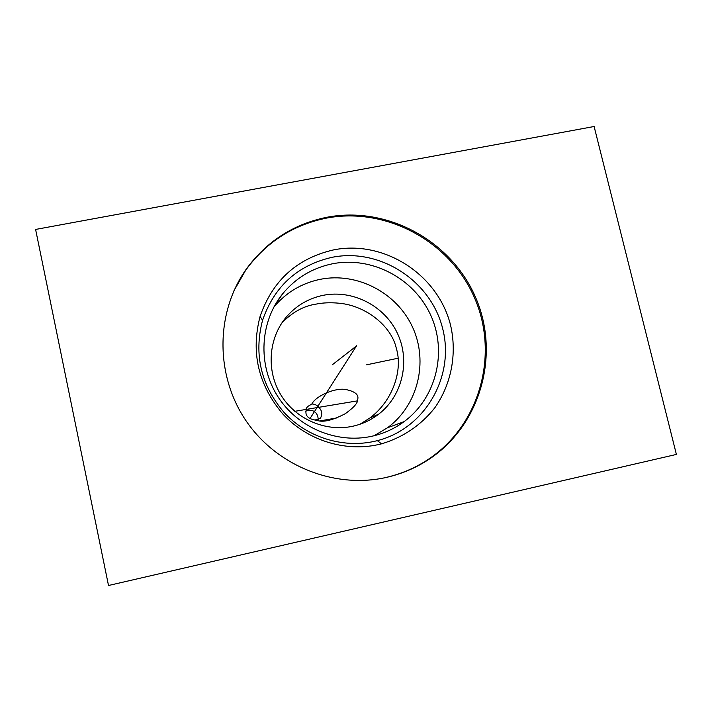 <?xml version="1.0" encoding="UTF-8"?>
<svg xmlns="http://www.w3.org/2000/svg" width="712" height="712" viewBox="0 0 712 712"><rect width="100%" height="100%" fill="white"/><g stroke="black" fill="none" stroke-linecap="round" stroke-linejoin="round"><path stroke-width="1.07" d="M35.6 229.442L108.509 585.495L676.4 454.434L594.12 126.505L35.6 229.442M386.411 477.405C334.507 489.197 276.256 465.853 245.702 420.285C215.069 374.752 215.665 312.568 246.04 269.465C266.422 241.457 293.442 224.04 327.093 217.231C387.568 205.652 452.084 241.19 476.052 298.479C500.403 355.591 480.164 426.435 427.787 460.086C415.078 468.247 401.292 474.023 386.411 477.405M318.246 419.591C317.801 413.129 314.455 409.978 308.216 410.148L305.537 411.26M319.67 408.305C322.135 411.225 322.394 414.517 320.445 418.202L315.069 420.036L319.457 421.006C325.446 421.967 334.062 419.528 345.302 413.69C353.864 407.522 357.958 402.858 357.602 399.699C359.204 394.857 355.217 391.458 345.658 389.5C334.685 387.515 315.532 396.237 311.892 403.962L311.998 403.953C315.469 404.256 318.033 405.707 319.67 408.305M315.069 420.036C306.596 418.558 304.006 414.144 307.29 406.774L311.892 403.962M281.961 322.812C292.49 312.185 303.686 305.991 315.55 304.22C322.572 302.716 330.448 302.386 339.179 303.223C366.351 305.653 391.636 326.505 396.326 348.382C402.947 369.546 393.309 400.438 369.911 417.98L359.934 424.245M352.769 426.239C325.633 432.202 295.542 419.145 280.831 394.849C266.057 370.587 268.451 338.164 286.251 317.107C296.103 305.671 308.403 298.408 323.141 295.32C352.645 289.366 384.524 305.768 397.43 333.332C410.486 360.824 402.627 395.667 378.748 414.117C371.023 420.071 362.363 424.112 352.769 426.239M374.156 435.717L387.488 427.77C417.971 405.395 428.553 361.91 412.666 327.387C396.976 292.765 357.228 271.94 320.329 279.3C301.71 283.162 286.242 292.383 273.924 306.961M404.087 421.637C394.395 428.757 383.626 433.635 371.771 436.278C336.42 444.101 297.038 427.378 277.368 395.845C257.619 364.357 259.96 322.038 282.45 294.065C295.605 278.045 312.292 267.952 332.513 263.778C371.708 256.035 413.912 278.214 430.627 314.998C447.563 351.675 436.429 397.866 404.087 421.637L387.488 427.77M262.559 320.293C253.686 354.353 260.877 385.103 284.132 412.533C306.872 437.168 342.214 448.4 374.094 441.413L377.315 440.648C425.34 428.499 455.102 376.052 442.624 328.419C430.805 280.617 380.003 247.714 332.175 257.29C297.554 265.264 274.343 286.26 262.559 320.293L260.085 316.431C272.58 280.43 297.144 258.242 333.759 249.85C384.338 239.784 438.013 274.574 450.545 325.099C457.175 353.695 451.47 384.088 434.721 407.923C420.837 425.358 403.117 437.328 381.57 443.834L378.161 444.644C344.43 452.058 306.997 440.176 282.922 414.09C258.296 385.032 250.677 352.476 260.085 316.431M385.655 477.547C400.491 474.165 414.242 468.407 426.915 460.263C479.149 426.711 499.343 356.071 475.064 299.12C451.168 241.991 386.83 206.56 326.523 218.103C292.97 224.903 266.03 242.276 245.693 270.213L233.981 290.674M357.326 400.892L294.795 411.313M398.097 358.216L366.644 364.811M355.786 346.504L332.37 364.731M356.623 345.721L309.853 418.79M329.656 419.19L329.861 420.08M336.669 417.953L319.457 421.006M307.29 406.774L306.107 408.75M286.251 317.107L282.548 321.949M378.748 414.117L369.911 417.98M282.45 294.065L274.485 305.92M377.315 440.648L381.57 443.834M427.787 460.086L426.915 460.263M246.04 269.465L245.693 270.213"/></g></svg>

